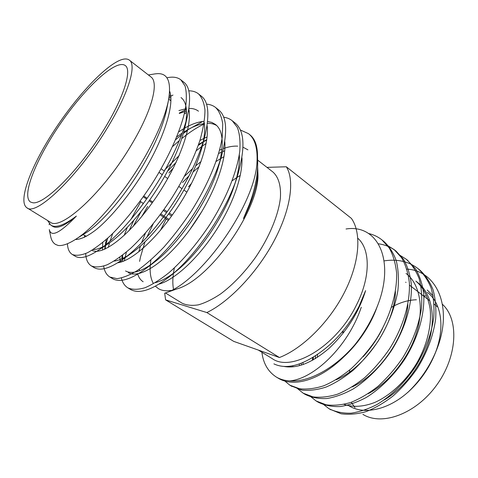 <?xml version="1.0" encoding="UTF-8"?>
<svg xmlns="http://www.w3.org/2000/svg" width="478" height="478" viewBox="0 0 478 478"><rect width="100%" height="100%" fill="white"/><g stroke="black" fill="none" stroke-linecap="round" stroke-linejoin="round"><path stroke-width="0.72" d="M165.597 299.861L233.742 341.388L279.433 357.532L206.86 312.558L165.597 299.861L164.689 293.175M279.433 357.532C302.574 348.582 329.396 322.1 344.59 292.124C359.809 262.123 361.679 232.792 351.408 218.404L286.322 166.774C294.872 180.164 290.761 209.74 273.864 241.271C256.997 272.777 229.368 301.732 206.86 312.558M266.975 167.372L286.322 166.774M357.837 238.283C370.39 249.146 370.779 276.941 356.469 304.982C336.44 346.478 291.437 372.834 272.09 358.53L258.329 350.075M346.036 228.992C379.317 223.543 397.445 264.232 374.25 313.359C369.082 324.604 362.545 335.156 354.64 345.026C334.224 368.891 308.262 382.49 289.746 380.888C313.245 379.078 347.966 347.136 361.26 307.252M283.866 366.429C297.059 368.885 312.194 362.796 329.276 348.151C346.705 331.547 358.811 312.367 365.598 290.618L359.092 306.219C349.071 325.584 336.058 341.017 320.045 352.513C301.397 365.831 286.017 369.619 273.9 363.872M433.134 295.918L427.236 290.015L433.134 295.918M343.957 404.376C353.134 407.453 363.334 406.838 374.555 402.53C389.57 396.047 405.744 381.295 416.595 363.429C426.693 346.066 431.903 326.038 430.14 308.86C428.031 296.551 423.281 287.32 415.896 281.148M313.401 357.138L313.156 359.934M301.212 363.304L301.463 365.067M291.192 366.029L291.58 366.961M363.155 356.702C371.006 348.038 377.471 338.621 382.561 328.452M384.145 399.978C404.364 388.411 422.97 363.268 429.352 339.798C436.324 314.835 430.523 292.142 417.688 282.546M315.588 355.716L315.223 358.727M368.209 393.675C388.799 383.159 409.246 357.126 416.517 332.843C424.56 307.019 419.146 283.131 406.061 273.464M302.95 362.605L303.148 364.511M352.178 386.941C379.287 374.549 405.906 336.154 407.871 304.546M292.638 365.778L293.032 366.841M335.998 379.825C364.654 368.215 394.72 325.231 395.437 291.586M331.971 365.975C351.181 353.887 370.008 328.523 377.542 305.556M312.767 357.532L312.277 360.418M322.925 403.994L328.858 408.612C335.383 411.881 342.78 413.404 351.043 413.189C359.444 411.988 368.162 409.06 377.19 404.4C391.088 395.999 404.675 382.747 415.28 367.026C425.121 351.151 431.27 334.714 433.731 317.721C434.46 306.721 433.57 296.784 431.066 287.899C427.804 279.971 423.418 273.506 417.903 268.517C408.565 261.406 397.326 258.855 384.192 260.869M299.342 363.979L299.336 365.682M310.114 396.196L316.167 400.988L326.283 404.842C334.002 405.786 342.182 404.98 350.822 402.422C359.659 398.927 368.699 393.579 377.949 386.367C387.007 378.14 395.181 368.747 402.488 358.195C412.46 342.129 418.77 325.548 421.411 308.453C422.265 297.4 421.494 287.421 419.098 278.531C415.95 270.608 411.66 264.173 406.234 259.231L399.608 255.055M287.499 366.423L287.571 366.943M297.005 388.202L303.148 393.167L313.132 396.913C320.774 397.768 328.906 396.86 337.522 394.183C346.341 390.562 355.393 385.065 364.672 377.704C373.778 369.309 382.024 359.755 389.415 349.054C402.835 327.759 410.279 303.733 409.359 282.737C408.146 272.908 405.559 264.585 401.592 257.767L394.183 249.636L387.413 245.447M283.579 379.998L289.841 385.172L299.67 388.793C307.229 389.552 315.295 388.53 323.869 385.734C332.664 381.988 341.71 376.353 351.019 368.837C360.161 360.293 368.466 350.595 375.941 339.75C389.546 318.193 397.248 293.976 396.597 272.914C395.515 263.061 393.047 254.744 389.2 247.951L381.946 239.896C378.008 236.765 373.461 234.608 368.299 233.425M261.896 352.268C263.27 363.394 268.039 371.633 276.2 376.975C280.096 379.317 284.613 380.619 289.746 380.888M435.811 351.826L434.46 355.076C428.76 368.55 420.598 380.309 409.975 390.365L407.686 392.504C419.774 381.026 429.142 367.463 435.787 351.82C454.321 308.28 436.946 270.082 406.306 269.108M329.844 409.18L341.095 413.775C348.898 414.82 357.138 414.127 365.813 411.701C374.668 408.343 383.709 403.139 392.928 396.095C401.932 388.022 410.046 378.791 417.252 368.395C427.069 352.555 433.199 336.142 435.637 319.161C436.342 308.173 435.44 298.236 432.919 289.351C429.638 281.423 425.241 274.958 419.714 269.956L418.794 269.251M317.165 401.562L318.181 402.195C324.622 405.41 331.947 406.862 340.163 406.563C348.522 405.278 357.215 402.249 366.25 397.481C380.147 388.919 393.8 375.481 404.513 359.599C417.73 338.627 424.912 314.859 423.735 293.94C422.403 284.135 419.702 275.8 415.633 268.935L407.095 259.942M304.187 393.764L305.203 394.404C311.548 397.553 318.802 398.927 326.958 398.527C335.275 397.128 343.951 393.98 352.985 389.08C366.907 380.291 380.643 366.608 391.488 350.499C404.878 329.246 412.293 305.251 411.331 284.267C410.1 274.438 407.495 266.115 403.516 259.291L396.083 251.147C391.1 247.21 385.244 244.76 378.522 243.798M290.893 385.776L301.809 390.084C309.38 390.855 317.458 389.851 326.038 387.072C334.833 383.344 343.879 377.734 353.182 370.241C362.318 361.721 370.617 352.047 378.074 341.226C388.297 324.777 394.906 307.898 397.887 290.6C398.957 279.439 398.401 269.419 396.22 260.528C393.263 252.635 389.152 246.272 383.888 241.444L382.848 240.649M277.282 377.59L278.345 378.265C296.252 389.11 327.998 377.56 354.64 345.026M348.767 405.679C363.441 415.155 388.309 410.184 408.786 391.458M435.386 352.77C445.377 327.299 441.236 302.711 427.38 292.381M351.234 402.279L355.005 407.68M362.886 414.354C381.755 426.215 415.657 414.217 436.551 385.256C457.619 356.433 459.131 319.489 442.485 304.355M425.683 295.99L423.054 295.625M437.985 307.235L434.132 304.181M416.422 299.778C408.218 299.999 399.937 302.49 391.572 307.24M349.735 369.942L349.52 372.123M365.449 409.891L366.387 410.417M317.535 354.365L317.404 357.353M257.624 160.088L272.938 172.02C278.531 176.991 281.219 185.948 280.377 198.155C278.417 215.106 269.401 236.974 255.676 257.158C244.754 272.305 233.097 284.541 220.705 293.874C212.746 299.18 205.313 302.837 198.412 304.844C191.971 305.878 186.486 305.305 181.969 303.124L165.43 292.954M173.478 289.19C172.379 283.09 172.683 275.991 174.386 267.901M189.742 229.745L202.11 211.073M232.236 180.69L236.616 177.679M237.022 177.416L240.279 175.438M223.991 156.754L220.842 158.481M220.495 158.684L216.187 161.397M191.648 183.223L188.511 186.796M166.219 218.936L160.387 230.462M150.893 260.014C149.363 269.759 150.128 277.467 153.175 283.149M155.368 286.173L158.266 288.551C161.636 290.63 165.92 291.257 171.112 290.427M164.808 293.175L177.183 288.832C210.404 279.636 260.886 206.884 257.875 172.546L257.636 166.84M257.833 171.327L257.57 168.322M249.701 203.61L243.463 218.518C253.185 199.422 257.977 183.271 257.827 170.072M243.463 218.518L248.829 205.946C254.888 189.742 257.839 175.456 257.672 163.1L257.517 154.549C257.224 145.169 254.702 138.596 249.952 134.838L249.199 134.276M240.219 129.926L248.429 133.631C255.216 138.769 258.024 149.136 256.847 164.731L257.517 154.549M256.847 164.731C252.737 209.28 198.017 283.896 164.791 293.139M166.936 77.806C172.797 76.492 177.434 77.167 180.845 79.832L185.022 85.873C186.647 91.633 186.755 99.388 185.333 109.151C180.905 130.554 168.519 157.83 151.896 184.042C138.763 204.13 123.987 222.473 110.532 235.606C102.035 243.266 94.369 248.966 87.54 252.707C81.176 255.366 76.08 255.951 72.256 254.451C69.244 252.486 67.643 248.907 67.452 243.714M169.045 97.082L172.976 95.074M188.762 90.814C192.67 90.808 195.914 91.83 198.489 93.879C201.961 97.387 204.118 102.776 204.96 110.042C204.931 118.556 203.252 128.696 199.918 140.466C193.578 159.09 184.221 178.252 171.835 197.946C158.887 217.687 144.177 235.618 130.631 248.351C122.057 255.748 114.272 261.209 107.275 264.728C100.715 267.172 95.397 267.561 91.316 265.905C87.803 263.593 85.932 259.476 85.705 253.549M179.268 113.095L186.384 109.271M206.466 104.138C210.063 104.407 213.104 105.519 215.584 107.484C219.265 111.135 221.649 116.632 222.736 123.975L222.174 137.682C218.775 159.126 207.285 185.93 191.194 211.336C182.572 224.266 173.496 236.168 163.954 247.048C154.514 256.871 145.712 264.651 137.562 270.393C129.825 275.095 122.96 277.849 116.967 278.662L109.832 277.025C106.457 274.862 104.413 271.223 103.702 266.115M105.22 247.072L105.626 245.429M105.805 244.736L107.759 238.175M175.617 139.731L181.706 134.73M183.391 133.428L187.633 130.321M183.761 132.053L202.714 121.478M223.608 117.182C226.978 117.654 229.864 118.849 232.272 120.767L237.369 127.447C239.657 133.547 240.458 141.53 239.771 151.383C236.819 172.845 225.747 199.392 209.914 224.397C197.33 243.505 182.739 260.659 169.045 272.657C160.339 279.594 152.333 284.613 145.037 287.72C138.13 289.77 132.4 289.811 127.853 287.852C124.591 285.802 122.44 282.528 121.388 278.029M121.179 262.004L121.454 260.301M133.135 226.476L141.088 211.527M168.901 172.893L173.436 167.903M198.262 145.437L203.198 141.93M76.372 216.092C64.351 225.168 55.866 228.215 50.919 225.228L53.052 226.536C57.569 228.938 65.343 225.461 76.372 216.092C60.085 233.001 51.062 237.506 49.312 229.613M53.052 226.536L52.144 225.819M169.63 91.238C175.366 105.339 161.468 145.76 138.07 180.606C124.435 201.202 108.972 219.115 96.873 229.105C87.904 236.132 80.746 239.586 75.381 239.478M168.871 98.193L170.843 97.703M188.822 108.978C192.795 127.489 176.788 168.782 152.345 202.672C126.855 238.217 101.754 255.832 91.872 250.323M179.292 113.417L186.528 111.057M188.541 110.687L189.103 110.609M207.082 125.415C209.782 143.741 196.906 178.85 176.669 208.725C155.26 240.631 131.181 261.137 117.612 262.816M105.178 249.02L106.218 239.556M176.806 136.857L182.357 132.962M186.988 130.112C193.16 126.556 198.962 124.364 204.375 123.545M207.38 123.3C210.959 123.228 214.036 123.963 216.618 125.517M224.797 141.697C226.703 164.008 210.714 202.463 187.113 233.258C162.795 264.746 139.038 278.776 128.319 272.663M122.649 261.508L122.625 255.133M129.162 230.617L133.81 220.298M141.93 205.474L143.221 203.359M167.605 171.112L176.149 162.365M198.573 144.541L203.222 141.852M203.407 141.751L206.717 140.102M241.97 157.842C242.806 177.619 231.412 207.811 213.833 233.838C195.353 261.329 173.251 280.347 158.851 284.177M139.821 273.368L139.731 272.878M139.462 270.799L139.349 269.186M139.588 261.394L140.496 256.937L144.953 241.904M146.788 237.321L153.133 224.021M182.518 182.548L189.127 175.725M193.16 171.901L199.159 166.667M218.715 153.486L221.661 152.082M222.754 151.604L224.75 150.797M50.919 225.228L47.519 220.466M167.414 105.1L166.703 109.235C162.616 129.221 150.164 155.44 133.9 179.973C117.098 205.337 98.062 225.455 85.628 233.013L80.872 235.642M169.272 95.421L170.586 95.224M181.013 97.56C185.978 101.24 187.591 109.462 185.852 122.213M182.184 81.087L183.713 82.12C189.897 86.697 191.182 97.823 187.573 115.497L184.723 128.158C179.65 148.574 169.439 170.383 154.083 193.584C138.919 216.432 121.137 235.325 108.745 243.356C102.453 247.52 97.231 249.6 93.067 249.588M84.516 237.303L84.576 235.588M178.903 110.567L186.306 108.62M188.912 108.398C192.759 108.303 195.944 109.235 198.466 111.201M204.22 122.452C205.068 127.566 204.745 134.001 203.252 141.763M199.78 95.062L201.292 96.108C208.563 101.575 209.782 114.774 204.954 135.71L202.015 147.2C196.793 166.296 187.352 186.127 173.699 206.693C159.072 228.036 145.109 243.463 131.814 252.982C124.955 257.827 119.04 260.534 114.069 261.108M102.567 250.114L102.758 242.507M178.76 131.838L183.881 128.582M184.735 128.086C191.714 124.065 198.143 121.824 204.022 121.364M207.595 121.43L211.838 122.422L215.405 124.441C222.587 129.837 224.057 142.229 219.82 161.618M216.881 108.649L218.315 109.653C226.859 116.142 227.916 131.683 221.481 156.276L218.518 166.469C209.543 199.338 179.047 243.911 154.651 261.98C141.769 271.504 132.071 274.497 125.553 270.966M120.313 262.261L119.841 257.236M124.178 235.427L127.268 227.426M130.93 219.408L140.759 201.692M164.701 169.917L179.22 155.553M199.906 140.496L203.843 138.459M204.303 138.238L207.111 137.007M239.305 154.782C239.789 162.359 238.498 171.423 235.433 181.969M233.503 121.86L234.901 122.858C244.85 130.631 245.561 148.813 237.028 177.404L234.124 186.151C224.774 215.375 199.918 251.984 177.631 270.004L170.58 275.776C152.948 289.746 139.654 294.34 130.709 289.572L129.329 288.604M174.273 272.639C167.288 277.849 160.955 281.201 155.272 282.695M143.149 281.751C140.55 280.096 138.757 277.539 137.76 274.091M137.174 271.564L137.043 270.733M138.763 251.876L140.43 246.098M141.506 242.938L145.42 233.192M184.562 176.233L192.736 168.441M195.771 165.8L201.107 161.504M219.641 150.116L222.001 149.124M223.477 148.568C228.621 146.698 233.378 145.898 237.739 146.16M243.021 147.2L247.927 149.859M49.288 229.619L50.674 236.496C51.415 240.225 53.034 242.866 55.538 244.407L58.202 245.477C62.343 246.003 67.9 244.115 74.873 239.801C94.859 227.857 127.154 189.79 147.881 151.58C158.618 131.791 165.466 114.822 168.411 100.685C171.787 80.979 167.449 72.047 155.404 73.869M58.202 245.477L55.699 244.503M187.573 115.497C181.73 138.973 169.738 164.39 151.598 191.756C133.685 218.655 112.611 241.02 98.169 250.388C87.874 257.134 80.268 259.112 75.363 256.322L73.917 255.204M170.007 100.111L170.909 99.597M204.954 135.71C198.908 157.788 187.818 180.947 171.692 205.187C155.709 229.141 136.583 249.731 122.296 259.715C109.791 268.415 100.476 271.086 94.345 267.722L92.905 266.664M184.347 113.77L186.581 112.527M188.38 111.601L189.174 111.201M221.481 156.276C215.333 176.49 205.187 197.193 191.039 218.38C175.958 240.356 161.05 256.991 146.304 268.295C131.408 279.313 120.229 282.809 112.772 278.794L111.368 277.79M108.291 247.407L109.546 242.818M110.059 241.127L112.73 233.479M172.648 146.483L179.453 140.478M181.873 138.483C189.563 132.215 197.073 127.327 204.411 123.832M237.028 177.404C226.172 211.366 196.811 254.553 170.58 275.776M124.328 260.845L126.401 252.067M141.59 216.767L147.702 206.4M196.35 150.63L201.704 146.555M202.284 146.137L206.149 143.466M129.371 60.138L150.917 76.928C159.132 82.353 152.088 110.442 131.749 144.332C103.678 192.305 60.437 231.591 50.178 222.097L26.911 207.793C17.662 201.626 30.556 167.402 52.58 133.093C74.556 98.737 104.162 66.203 120.82 59.929C124.531 58.579 127.381 58.645 129.371 60.138C136.839 64.954 128.755 92.84 107.789 127.202C78.78 175.814 35.975 216.636 26.911 207.793M32.958 202.797L30.484 202.027C20.996 195.645 36.979 157.292 61.357 122.32C85.586 87.241 115.921 58.848 125.218 65.504C133.117 70.702 121.543 103.893 97.118 140.281C72.781 176.699 43.492 204.309 32.958 202.797M86.393 236.341L82.563 234.345M372.464 317.966L372.129 317.792M342.111 332.001L343.407 332.885M356.97 342.063L357.335 342.308M357.693 341.842L357.329 341.591M343.897 332.252L342.636 331.374M357.401 342.218L357.12 341.86M140.12 201.256L143.4 203.485M160.19 214.855L168.393 220.406M143.304 196.816L146.585 199.057M149.13 200.79L152.195 202.875M163.362 210.481L166.541 212.644M168.609 214.054L171.584 216.074M161.134 168.776L164.354 171.112M169.11 219.456L160.847 213.965M172.301 215.07L169.308 213.074M167.222 211.682L164.026 209.549M152.787 202.045L149.704 199.983M147.14 198.268L143.836 196.064M417.658 282.528L415.866 281.124M276.188 376.969L278.345 378.265M289.829 385.166L291.939 386.433M303.148 393.167L305.203 394.404M316.155 400.982L318.163 402.189M328.858 408.612L330.818 409.789M381.886 239.854L383.834 241.402M394.183 249.636L396.083 251.147M406.18 259.184L408.033 260.659M417.903 268.517L419.714 269.956M405.673 282.193L406.001 282.444M409.485 285.139L429.961 300.961M170.401 96.353L169.045 97.064M104.634 249.271L105.74 242.215M121.705 258.891L122.338 255.36M206.795 139.588L203.443 141.602M203.264 141.709L199.655 143.878M49.192 224.809L49.294 223.835M166.703 109.235L168.16 101.892M85.628 233.013L76.432 238.791M108.745 243.356L98.169 250.388M131.814 252.982L122.296 259.715M154.651 261.98L146.304 268.295M249.952 134.838L248.429 133.631M234.877 122.84L232.23 120.731M218.309 109.653L215.584 107.484M201.25 96.078L198.454 93.849M183.713 82.12L180.833 79.826M130.703 289.566L127.841 287.846M112.772 278.794L109.832 277.025M94.339 267.722L91.31 265.899M75.363 256.322L72.25 254.451M55.854 244.599L55.538 244.407M148.377 74.95L155.398 73.827M170.909 100.804L168.71 99.107M65.767 223.919L65.032 223.465M356.05 311.919L356.672 312.355M370.038 321.819L370.402 322.082M186.868 192.132L183.928 190.053M182.004 188.691L178.856 186.462M167.694 178.557L164.665 176.412M162.269 174.721L159.025 172.421"/></g></svg>

